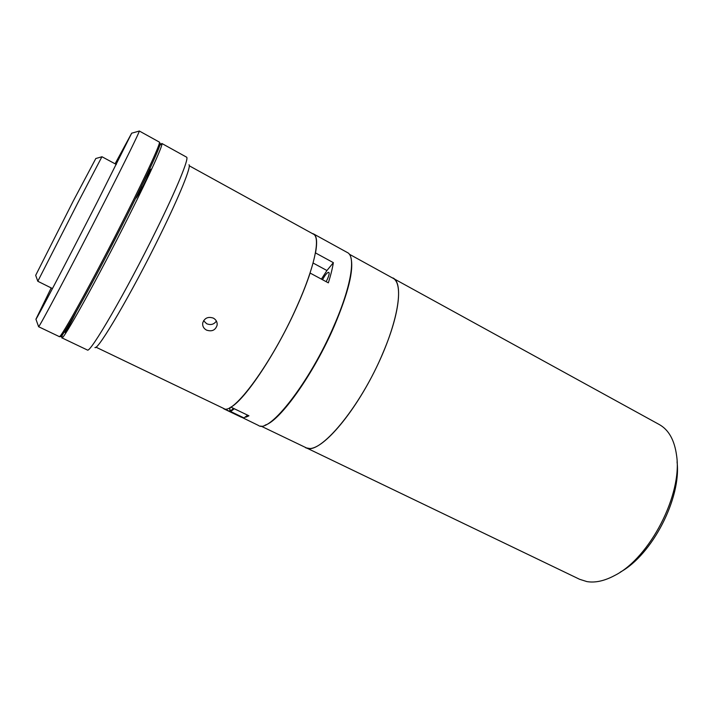 <?xml version="1.0" encoding="UTF-8"?>
<svg xmlns="http://www.w3.org/2000/svg" width="713" height="713" viewBox="0 0 713 713"><rect width="100%" height="100%" fill="white"/><g stroke="black" fill="none" stroke-linecap="round" stroke-linejoin="round"><path stroke-width="1.07" d="M620.31 572.093C652.279 554.732 681.512 497.941 677.056 461.837M303.996 446.73L579.624 579.295L586.906 581.594C595.275 582.993 604.615 580.917 614.918 575.364C649.873 557.789 682.599 494.216 676.592 455.554C674.516 440.162 668.749 429.823 659.275 424.538L391.223 277.259M305.627 447.791L309.923 448.539C324.281 448.245 354.717 412.372 376.33 367.641C398.068 322.936 404.396 283.364 393.032 277.972M326.162 281.68L327.508 278.935C329.094 275.2 329.522 272.99 328.782 272.33C327.374 272.25 325.28 274.719 322.508 279.719M312.223 233.481L313.568 233.926C316.804 235.718 317.445 242.055 315.511 252.937L333.363 262.66C332.436 268.409 330.77 275.138 328.354 282.856L310.119 273.061C306.795 283.132 302.455 294.184 297.089 306.207C276.822 352.097 245.361 399.28 230.959 407.141L231.074 406.891M313.568 233.926L347.498 252.607C355.965 256.368 351.188 286.546 334.049 325.583C309.87 382.177 269.184 433.95 258.516 425.474L222.456 407.881M333.363 262.66L326.937 270.521L321.403 279.122M241.555 416.766L241.351 417.23L223.775 408.799M230.959 407.141L248.944 415.795L245.798 417.194M243.32 417.613L241.351 417.23M62.263 334.923L61.808 337.81L87.405 350.021C90.025 353.684 126.228 291.528 156.218 230.326C176.984 188.241 189.07 158.536 186.654 157.199L161.842 143.465L159.757 145.505M61.808 337.81C62.352 342.062 97.788 278.302 128.928 215.994C150.523 172.974 163.74 143.456 161.842 143.465M94.927 347.543C97.868 350.796 132.324 292.125 160.505 234.408C180.041 194.676 191.378 166.325 189.016 164.756M67.147 327.454C61.897 338.497 67.111 330.11 74.009 316.322L76.122 312.053M136.941 195.603C133.509 203.258 140.274 191.708 146.539 179.15C154.979 162.395 150.657 168.197 142.243 184.703M121.228 227.064L106.246 256.172M35.686 275.334L73.1 201.333L95.818 158.509M52.468 288.56L37.807 281.27L78.002 202.501L101.932 156.726L116.335 164.48M159.436 142.76L160.095 143.126C161.913 143.081 148.696 172.457 127.181 215.264C96.157 277.25 60.97 340.769 60.516 336.581L59.839 336.251M139.124 131.094L139.302 131.049C139.677 131.7 125.461 160.737 103.973 202.893C72.735 264.265 38.689 328.524 38.609 326.67L38.547 326.501M38.547 326.697L59.241 336.581C59.634 340.769 94.954 276.876 126.174 214.551C147.814 171.512 161.147 142.021 159.347 142.083L139.276 130.987M51.193 287.927L35.926 319.219C35.9 320.485 67.931 259.38 97.565 201.396L131.673 133.197L115.078 163.803M213.339 318.105C216.128 319.709 217.394 322.044 217.144 325.092C215.495 330.217 211.948 331.884 206.503 330.101C203.606 328.461 202.34 326.082 202.715 322.971C204.488 318.016 208.036 316.394 213.339 318.105M203.579 320.725L206.681 323.729C210.745 325.351 213.989 324.46 216.395 321.064M189.275 165.799L313.444 234.149C320.743 237.269 314.656 267.019 297 306.242C272.001 363.069 232.625 416.16 223.713 408.478L95.925 347.151M351.019 258.159C353.862 270.182 348.3 292.767 334.344 325.903C313.854 373.71 279.906 421.205 265.084 425.108M349.29 254.184L392.908 278.195C402.809 282.767 399.788 313.23 383.478 351.669C360.6 407.417 318.595 456.997 305.725 447.559L260.842 426.017M234.292 408.745L230.638 411.526L243.935 417.907L247.687 415.189M326.937 270.521L313.069 263.017M229.96 407.533C229.452 410.786 230.299 411.365 232.5 409.271L233.365 408.299M35.668 275.263L37.807 281.27M142.261 187.439L141.201 186.877M95.756 158.527L101.888 156.789M131.673 133.197L139.302 131.049M35.926 319.219L38.609 326.67M217.144 323.346L217.144 325.092M229.916 407.56C229.746 410.911 229.987 412.23 230.638 411.526"/></g></svg>
